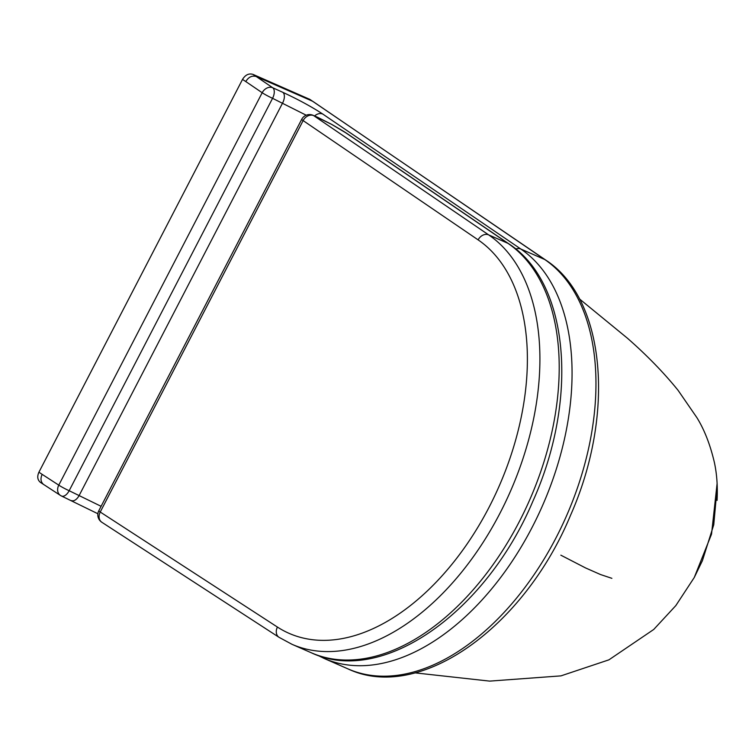 <?xml version="1.0" encoding="UTF-8"?>
<svg xmlns="http://www.w3.org/2000/svg" width="755" height="755" viewBox="0 0 755 755"><rect width="100%" height="100%" fill="white"/><g stroke="black" fill="none" stroke-linecap="round" stroke-linejoin="round"><path stroke-width="1.13" d="M313.165 101.585L544.704 259.493A8.852 6.984 -55.7 0 1 545.601 259.984L309.927 99.433L253.019 74.386C248.876 73.15 245.375 74.82 242.525 79.398L38.911 472.205C36.986 476.575 37.495 479.972 40.44 482.398L60.391 495.393A8.852 6.993 -57 0 1 58.777 485.144A8.852 0.746 27.4 0 0 69.158 490.722L272.564 98.32A8.852 0.746 -152.6 0 1 262.183 92.733A8.852 6.984 -55.7 0 1 272.706 87.75L256.256 76.538C252.113 75.302 248.612 76.972 245.762 81.549L242.525 79.398M245.762 81.549L262.183 92.733L58.777 485.144L42.148 474.357C40.223 478.736 40.732 482.134 43.677 484.55M579.444 298.905L627.405 338.193C646.978 355.36 663.872 372.743 678.094 390.344L696.874 417.609C704.424 429.784 710.266 444.789 714.419 462.626C716.891 474.149 717.778 486.739 717.08 500.395M717.118 483.36L711.531 534.163L694.26 577.509L702.424 560.625L713.749 524.782L717.25 486.399M545.601 259.984C606.152 299.235 615.231 414.731 570.45 515.495C524.112 627.178 419.676 702.773 348.046 668.921A227.699 138.618 113.7 0 0 561.04 527.783A227.699 138.618 113.7 0 0 544.704 259.493L520.808 249.018L322.762 114.043C311.721 106.814 298.395 99.566 282.804 92.318L272.706 87.75A8.852 4.766 -65.7 0 1 272.564 98.32L306.228 115.222M101.113 506.312L69.158 490.722A8.852 4.756 -65.7 0 1 61.57 496.044L97.876 513.749M253.019 74.386L256.256 76.538L312.325 101.123L309.088 98.971M42.148 474.357L38.911 472.205M61.183 495.827A8.852 6.993 -57 0 1 60.391 495.393A8.852 8.852 0 0 0 61.57 496.044A8.852 4.756 -65.7 0 1 61.183 495.827M282.804 92.318A8.852 4.766 114.3 0 1 282.663 102.888L79.266 495.28A8.852 4.756 114.3 0 1 71.678 500.593M348.046 668.921L324.14 658.445A227.699 138.618 -66.3 0 0 537.145 517.307A227.699 138.618 -66.3 0 0 520.808 249.018A8.852 6.984 -55.7 0 0 515.75 249.018M322.762 114.043A8.852 6.984 124.3 0 0 314.599 115.968M301.698 119.347A8.852 8.852 0 0 1 313.117 115.317A8.852 5.389 -66.3 0 1 313.655 115.609L331.624 124.377L345.79 132.823L507.955 243.336A8.852 6.984 -55.7 0 1 508.851 243.837C569.865 283.342 578.547 400.273 532.766 501.49C486.012 612.107 382.436 686.352 311.286 652.764A227.699 138.618 113.7 0 0 524.291 511.635A227.699 138.618 113.7 0 0 507.955 243.336L488.655 234.88L313.655 115.609A8.852 6.984 124.3 0 0 303.132 120.602A8.852 0.746 -152.6 0 1 301.698 119.347L98.801 510.767A8.852 0.746 27.4 0 0 100.236 512.022L303.132 120.602L478.123 239.873A8.852 6.984 -55.7 0 1 488.655 234.88A227.699 138.618 -66.3 0 1 504.991 503.17A227.699 138.618 -66.3 0 1 291.987 644.308L311.286 652.764M478.123 239.873A218.846 133.229 113.7 0 1 488.976 507.445A218.846 133.229 113.7 0 1 277.425 627.065A8.852 6.993 123 0 0 279.029 637.314L291.987 644.308M277.425 627.065L100.236 512.022A8.852 6.993 123 0 0 101.84 522.271L279.029 637.314M313.117 115.317L317.591 117.28A8.852 5.389 113.7 0 1 318.129 117.572M331.624 124.377A8.852 2.718 -60.7 0 1 331.87 124.471A8.852 2.718 -60.7 0 1 331.879 124.481L317.591 117.28M343.383 131.276A8.852 5.455 -58.3 0 1 343.94 131.549L331.87 124.471M345.79 132.823A8.852 6.984 -55.7 0 1 346.687 133.314L343.94 131.549M317.628 655.264L324.14 658.445M415.023 672.865L489.646 681.114L560.956 675.876L608.917 659.842L653.736 629.462L675.819 605.604L694.279 577.481M611.88 578.33L600.508 574.536L585.512 567.911L560.833 555.17M98.801 510.767A8.852 8.852 0 0 0 101.84 522.271M508.851 243.837L346.687 133.314"/></g></svg>
